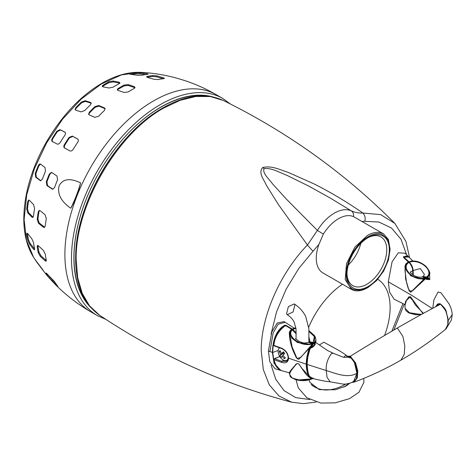 <?xml version="1.0" encoding="UTF-8"?>
<svg xmlns="http://www.w3.org/2000/svg" width="476" height="476" viewBox="0 0 476 476"><rect width="100%" height="100%" fill="white"/><g stroke="black" fill="none" stroke-linecap="round" stroke-linejoin="round"><path stroke-width="0.71" d="M406.623 254.779L400.994 239.202L391.445 227.998L378.973 222.06L364.878 221.292C365.639 218.032 364.961 215.271 362.849 213.022C347.331 202.217 331.1 192.53 314.148 183.95L288.343 172.443C280.471 170.063 271.897 165.237 262.621 167.564C257.962 173.282 264.067 179.529 266.304 185.164L278.418 204.579L307.431 245.015L313 251.245L298.726 268.535L286.147 289.182L276.586 311.732L271.076 334.045M75.696 258.718C74.5 205.763 116.18 133.566 162.637 108.129M262.621 167.564L264.144 168.575C261.996 172.961 268.797 178.696 272.492 183.807L286.552 199.295L317.397 230.414L307.431 245.015C280.019 273.176 260.872 317.004 261.247 350.776L263.282 369.489L269.279 384.822L278.906 395.931L291.627 402.196C223.238 384.067 159.192 355.054 99.478 315.154L89.553 305.901L82.205 293.293L77.689 277.764L76.166 259.86C74.958 206.447 117.001 133.625 163.863 107.963L180.13 100.329L195.832 96.473L210.428 96.533L223.411 100.507C205.882 92.499 185.705 94.968 162.875 107.903C148.452 116.299 134.881 128.002 122.171 143.008C111.61 155.557 102.56 169.361 95.027 184.414C87.786 198.974 82.515 213.605 79.212 228.313C76.767 239.285 75.571 249.763 75.624 259.753C75.981 285.642 83.937 304.11 99.49 315.16L99.478 315.154M223.405 100.507C287.813 132.268 344.969 173.228 394.86 223.393L380.604 214.605L362.849 213.022C358.642 213.224 354.787 212.498 351.288 210.844L330.481 198.183L309.102 186.277L287.052 175.4C278.543 172.038 271.588 167.784 264.144 168.575M383.477 233.853L353.579 216.651C353.823 214.063 353.061 212.129 351.288 210.844C346.433 208.756 340.786 209.523 334.342 213.153C327.899 216.961 322.252 222.714 317.397 230.414L323.353 234.097L318.95 244.349A32.059 18.51 120 0 0 322.906 272.921L351.419 289.384L345.219 279.573L346.504 263.698L354.858 247.121L367.448 235.441C372.773 232.431 377.522 231.628 381.692 233.032L383.477 233.853L388.398 239.511L390.118 249.347L387.976 239.648L381.954 234.329C373.011 230.705 358.202 241.076 351.068 255.963C343.458 270.677 345.04 286.867 354.358 289.723L360.838 290.164L368.156 287.385L376.564 280.602L383.686 270.993L388.446 260.015L390.118 249.347M377.765 279.287A62.41 36.033 -60 0 1 384.566 335.473M353.579 216.651C349.253 214.783 344.213 215.467 338.466 218.71C332.718 222.108 327.684 227.236 323.353 234.097M368.156 287.385L367.448 287.796C362.159 290.8 357.411 291.604 353.21 290.205L351.419 289.384M345.909 383.995A62.41 36.033 -60 0 1 314.785 387.042A62.41 36.033 -60 0 1 311.131 384.364M308.728 327.208A62.41 36.033 -60 0 1 342.482 284.22M389.332 249.799A29.952 17.291 120 0 0 368.156 237.572A29.952 17.291 120 0 0 346.98 274.253A29.952 17.291 120 0 0 368.156 286.481A29.952 17.291 120 0 0 389.332 249.799M346.986 273.498A28.143 16.249 120 0 0 352.805 285.659A28.143 16.249 120 0 0 366.877 284.261A28.143 16.249 120 0 0 386.774 249.799A28.143 16.249 120 0 0 380.949 236.917A28.143 16.249 120 0 0 367.508 237.958M348.283 265.037A28.143 16.249 120 0 0 360.826 243.313M294.912 304.723L293.091 311.976L287.242 314.695L286.54 313.91L288.367 306.651L294.216 303.932L294.912 304.723M347.42 356.119L345.784 355.352L343.654 357.268M346.29 355.263C342.821 352.787 338.817 350.348 334.289 347.932L323.829 342.208L319.319 344.993M288.182 357.601A7.122 4.111 60 0 1 286.73 360.308A7.122 4.111 60 0 1 280.34 357.315A7.122 4.111 60 0 1 278.133 351.228A7.122 4.111 60 0 1 279.608 347.968A7.122 4.111 60 0 1 279.763 347.885L279.608 347.968M281.97 356.274A13.274 10.645 -138.3 0 0 284.505 358.708A13.108 2.047 -60.5 0 0 285.356 357.756A13.274 10.645 41.7 0 1 282.821 355.322A13.274 2.029 143.7 0 1 284.713 353.484A13.108 5.319 -130.2 0 1 284.071 352.639A13.108 5.319 -130.2 0 1 283.464 351.782A13.274 2.029 -36.3 0 0 281.566 353.62A13.274 10.645 41.7 0 1 280.084 350.574A13.108 5.522 170.3 0 0 279.233 351.526A13.274 10.645 -138.3 0 0 280.721 354.572A13.274 2.029 -36.3 0 0 279.882 355.798A13.108 12.888 -3 0 0 281.132 357.506A13.274 2.029 143.7 0 1 281.97 356.274L283.083 355.632M281.566 353.62L283.833 352.311M280.721 354.572L283.684 352.865L283.44 352.537M280.483 351.591L279.233 351.526M279.882 355.798L283.684 352.865M284.505 358.708L285.023 357.494M283.107 353.507L283.75 354.388M346.623 357.226L350.425 356.964L354.388 361.706L357.327 373.273L356.94 373.261C347.468 378.789 335.461 373.267 326.262 370.554L327.042 377.337L330.195 381.853L324.245 381.068L313.898 378.807M308.978 330.695L314.505 335.628L315.421 337.359L315.891 339.703L315.891 342.601L327.565 350.514L333.361 353.323L331.528 353.49C327.53 358.898 325.774 364.586 326.262 370.554L307.121 364.455C307.567 371.232 308.496 375.32 309.9 376.712L312.881 378.444L312.964 378.009M294.21 328.166L285.231 322.323L278.109 324.227L273.135 333.027L269.916 351.574L268.41 351.026L269.838 361.873L275.086 368.799L280.81 370.441L274.063 363.242L272.403 352.478C272.599 343.916 274.515 330.725 284.844 325.179L286.052 325.334L292.127 329.029L294.031 328.47M347.42 356.94L351.324 358.226L354.412 362.575L356.94 373.261L353.626 381.573C352.276 382.662 345.921 384.525 343.154 384.09L330.082 381.829M352.085 382.335L354.031 382.174L357.303 377.89L357.768 370.935L355.584 362.908L350.3 356.268C366.597 346.123 382.27 336.71 397.329 328.018L402.91 336.472L404.802 345.969L404.267 354.34L400.941 360.148C385.62 368.965 369.983 376.308 354.031 382.174L352.044 382.359M390.963 331.712L397.329 328.018C412.43 319.301 426.835 311.346 440.538 304.17L437.646 304.033L435.486 306.83M352.383 382.198L356.476 378.842L357.363 371.911L355.388 363.61L350.08 356.679L350.3 356.268L347.349 356.167L346.135 357.315M437.646 304.033C439.211 303.599 440.223 303.646 440.681 304.164C444.037 307.127 445.911 309.626 446.31 311.661L448.196 321.127C447.97 327.399 445.786 329.261 445.369 329.44L447.797 324.668L447.862 317.873L445.56 310.263L440.538 304.17C426.835 311.346 412.43 319.301 397.329 328.018C382.27 336.71 366.597 346.123 350.3 356.268M333.361 353.323L343.137 357.178C345.588 357.464 347.028 357.381 347.444 356.929M436.26 306.419L440.431 304.224L438.265 304.491L436.849 306.11M316.028 342.75L314.225 342.958L315.136 343.547L315.172 344.654L312.881 347.099L310.721 348.117L309.9 349.229L307.811 357.071L307.062 364.194C307.05 359.428 307.972 354.394 309.817 349.092L310.721 348.117M448.184 320.562L452.2 314.559C452.152 315.534 452.587 310.62 449.07 303.884L441.038 292.823L438.027 292.002L433.856 299.975L432.779 308.275M268.41 351.026L271.802 331.998L277.258 322.96L284.142 321.615L285.231 322.323M278.871 369.382L274.045 362.171L272.736 352.478L269.916 351.574M313.47 378.331L313.601 378.723M310.828 377.022L310.721 377.438M309.9 376.712L309.817 376.355M315.891 342.571L315.296 341.988L315.642 342.744M291.877 329.416L294.495 328.226M284.844 325.179L285.808 325.727L286.052 325.334M284.981 325.81L284.981 325.566C275.003 330.784 272.819 344.077 272.736 352.478L278.18 350.437M312.881 347.099L315.172 344.654M315.136 343.547L314.963 344.713M309.001 331.469L314.38 336.586L313.214 342.303L313.97 342.785L313.779 343.142L314.225 342.958L314.773 336.532L308.983 330.85M315.891 339.709L315.296 341.988L313.779 343.142M422.926 313.607L410.407 296.637L406.45 300.445L405.165 304.7L394.223 299.273L389.594 292.187L388.309 281.804L392.081 261.812L398.275 252.821L405.005 253.184L408.313 256.463L403.517 256.665L403.547 257.504L408.295 261.961L405.778 263.954L405.332 265.31M388.309 281.804L411.508 295.197L432.279 308.543M423.396 313.351L415.447 305.11L412.4 299.928L409.086 296.602L405.6 301.391L405.046 304.628M405.082 266.453L405.623 279.061L409.277 291.211L412.686 290.717L425.657 278.627L426.365 279.323L429.322 279.543M295.888 327.922L292.276 329.124L292.109 329.529L292.276 329.124M405.046 304.348L405.046 308.21M429.804 279.59L426.555 279.317L425.068 277.823L422.438 276.806C420.118 277.651 417.256 277.205 413.84 275.479C411.026 273.248 409.818 272.082 410.223 271.974L410.258 272.236M429.501 279.549L429.126 279.65M426.365 279.323L426.776 279.561M424.164 280.09L423.688 279.406L425.556 278.466L426.46 279.293M405.046 270.957L406.51 282.399L408.182 288.319L410.711 292.323L423.688 279.406L410.818 275.848L405.046 267.107L406.183 263.829L405.778 263.954M403.547 257.504L408.539 262.062L406.183 263.829M403.517 256.665L403.749 256.998L407.515 256.136M403.785 257.611L403.636 257.272M292.133 329.541L295.947 328.345M296.191 332.908L292.871 329.481L292.639 329.85M421.528 314.374L410.026 313.327L405.046 308.24L405.974 310.733L408.771 312.928L415.851 314.779L421.076 314.624M408.372 312.559L421.2 314.559M425.556 278.466L425.496 278.395C413.775 281.828 399.09 267.726 408.527 262.097L408.456 262.05M310.578 341.935L313.006 342.637L313.214 342.303L309.329 342.149L309.822 340.917L308.942 337.163M410.264 272.082L412.68 270.701C412.93 268.672 410.693 263.871 408.926 262.472C400.274 267.506 413.477 281.37 424.907 277.817L425.681 278.502M408.926 262.472L408.527 262.097L408.991 262.454M425.556 278.377L422.438 276.806M429.298 278.757L429.542 279.4L428.983 278.621L428.876 279.109L427.799 279.132L427.906 279.477L426.895 279.329L427.127 278.966L426.437 278.281L428.15 278.359L427.948 277.573L426.228 278.085C435.796 272.29 420.968 257.986 409.187 261.8L412.121 261.151M429.661 273.474L427.948 277.573L429.388 278.865M428.876 279.109L429.191 278.662L428.15 278.359M427.799 279.132L427.127 278.966M426.466 277.091L423.325 276.407L424.396 274.432L420.326 268.571L413.126 270.529C412.865 267.334 411.621 264.579 409.378 262.258C419.79 258.284 434.921 271.481 426.466 277.091L425.603 277.472L426.835 279.483M428.918 279.448L429.09 278.841L428.918 279.448M423.408 276.788L425.342 277.782L425.603 277.472L423.075 276.514L422.712 276.746M411.3 261.122L408.973 261.877L409.378 262.258L409.122 262.568M409.039 261.86L404.582 257.766L404.332 258.081L404.261 257.034L408.89 257.046C406.373 254.898 404.112 256.933 404.32 256.897L404.029 257.504M404.261 257.034L404.035 257.754M404.582 257.766L404.546 256.897M408.723 262.193L408.973 261.877M308.823 342.518L311.911 343.232C302.242 347.873 285.195 335.86 292.478 329.749L291.836 329.547C291.377 329.184 290.538 330.07 289.331 332.2L290.021 331.516L289.694 333.265L289.872 332.004L291.83 329.553C284.624 336.681 303.539 348.646 313.398 343.226L311.953 344.541L297.613 342.565L291.925 338.257L289.694 333.265L292.05 346.814L297.018 358.416L300.784 357.44L311.953 344.541L312.5 345.13L313.601 343.416L314.713 344.1L314.707 344.826L314.499 344.547L313.428 345.755L311.393 346.51L309.18 348.605C307.228 354.096 306.264 359.291 306.288 364.182C306.264 369.186 307.228 373.345 309.18 376.653L312.5 378.497L311.958 378.848L312.857 378.575M289.872 373.565C289.801 372.297 291.955 369.192 296.328 364.241C297.714 362.944 299.071 363.616 300.404 366.27L303.896 371.375C306.288 374.993 308.978 377.486 311.958 378.848L297.714 379.961L292.002 377.855L289.694 374.523L289.247 372.803L281.221 370.572L276.247 366.288L273.873 359.654L281.489 362.361L281.851 361.338L286.6 361.248C287.141 361.486 287.671 360.35 288.188 357.839C287.879 353.62 285.689 350.52 281.619 348.545L274.063 345.838L273.736 345.249C274.432 340.096 276.431 335.086 279.733 330.213L284.898 325.846L286.481 325.989L292.074 329.392M274.253 358.785L273.873 359.654L274.408 358.696L281.851 361.338L283.72 360.237M312.339 378.765L301.522 380.532L292.651 378.247M311.393 378.075L312.5 378.497M309.739 377.165L309.495 376.528L309.18 376.653M289.331 372.797C289.408 372.018 291.371 369.495 295.221 365.229C295.917 363.723 297.107 363.301 298.785 363.95L302.195 368.68L309.59 376.7M281.489 362.361C285.868 363.658 288.218 362.272 288.533 358.19L306.288 364.182L306.984 363.95M274.408 345.79L273.867 345.159C274.604 337.347 278.27 330.951 284.856 325.971L286.362 326.018L291.931 329.469M288.533 358.19L288.391 357.553L288.533 358.19C288.218 353.591 285.868 350.235 281.489 348.123L273.873 345.397C274.587 337.573 278.305 331.076 285.023 325.905L285.023 325.905M309.739 347.783L298.785 359.32C297.107 358.892 295.917 357.535 295.221 355.269C291.371 347.932 289.408 340.245 289.331 332.2M309.876 348.819L310.257 347.325L312.5 345.13M314.487 343.999L314.499 344.547M290.021 331.516L289.872 332.046M312.482 378.289L312.054 378.295M311.536 377.873L312 378.087M309.489 349.789L309.59 348.444M310.411 347.504L311.393 346.51M311.536 347.438L311.536 346.718L312.054 346.409M312 347.224L312 346.611L313.69 345.969L313.428 345.755M314.713 344.1L314.707 344.826L313.69 346.016M313.601 343.416L314.517 343.975M314.916 344.666L314.624 343.946L312.72 342.684C311.256 341.81 309.995 341.726 308.936 342.422L312.601 342.714L313.535 343.303M295.804 338.811L296.084 338.412M296.185 333.831L291.58 329.19M313.404 343.22L312.601 342.714L311.911 343.232M309.495 376.195L309.495 376.528C307.573 373.285 306.621 369.162 306.627 364.152C306.609 359.279 307.567 354.132 309.495 348.706L309.18 348.605M281.489 348.123L281.851 348.462L281.489 348.123M134.208 88.453A122.749 70.87 120 0 0 128.163 91.945L124.135 92.463L118.09 90.422L117.257 89.613L118.09 88.542A119.791 69.163 -60 0 1 124.135 85.055L128.163 84.603L134.208 86.644L135.047 87.477L134.208 88.453M119.095 83.705A117.881 68.062 120 0 0 113.05 87.197L109.022 88.001L102.977 86.834L102.144 86.227L102.977 85.246A113.151 65.331 -60 0 1 109.022 81.753L113.05 81.015L119.095 82.181L119.934 82.812L119.095 83.705M163.696 78.665A122.749 70.87 120 0 0 158.014 79.557L153.956 79.266L147.477 77.386L146.507 76.785L147.227 76.422A119.791 69.163 -60 0 1 152.903 75.529L156.949 75.898L163.423 77.778L164.393 78.397L163.696 78.665M147.405 74.357A117.881 68.062 120 0 0 141.723 75.25L137.576 75.279L130.846 74.363C129.591 74.202 129.478 73.988 130.507 73.726A113.151 65.331 -60 0 1 136.184 72.834L140.313 72.876L147.048 73.792C148.286 74.018 148.405 74.208 147.405 74.357L148.084 74.155M129.799 74.024L130.507 73.726L130.353 74.298M45.446 273.533L38.27 264.109A113.151 65.331 -60 0 1 36.408 261.586A113.151 65.331 -60 0 1 35.248 259.807L42.423 269.232A117.881 68.062 120 0 0 45.446 273.533L45.797 273.974C58.56 289.229 73.59 301.861 90.862 311.863A125.384 72.394 120 0 1 64.891 254.464A125.384 72.394 120 0 1 119.625 128.282A125.384 72.394 120 0 1 216.247 94.688C206.251 88.923 195.785 84.228 184.837 80.605A122.749 70.87 120 0 0 184.629 80.533L177.613 78.391C165.41 74.964 152.998 72.947 140.384 72.352L121.434 74.905L101.257 84.032L81.188 99.127L62.558 119.19L46.612 142.895L34.397 168.671L26.733 194.797L24.115 219.549L26.519 240.463L33.588 257.337C27.072 246.943 23.806 234.049 23.8 218.651C24.133 193.774 31.6 168.331 46.208 142.33C62.225 115.085 81.122 95.212 102.893 82.705C115.918 75.363 128.419 71.912 140.39 72.352M46.285 218.549A122.749 70.87 120 0 0 45.238 226.029L44.411 227.463L43.316 227.195L38.502 223.244L37.223 219.442A119.791 69.163 -60 0 1 38.27 211.963L39.181 210.499L40.258 210.773L45.065 214.73L46.285 218.549M34.564 208.559A117.881 68.062 120 0 0 33.516 216.039L32.785 217.437L31.838 217.11L27.775 212.879L26.739 208.988A113.151 65.331 -60 0 1 27.787 201.509L28.602 200.075L29.524 200.414L33.588 204.644L34.564 208.559M57.578 179.755A122.749 70.87 120 0 0 54.556 187.55L52.562 189.246L46.963 185.622L46.291 181.891A119.791 69.163 -60 0 1 49.314 174.103L51.378 172.407L52.003 172.639L56.959 176.031L57.578 179.755M45.446 171.3A117.881 68.062 120 0 0 42.423 179.089L40.573 180.803L35.7 177.245L35.248 173.532A113.151 65.331 -60 0 1 38.27 165.743C39.038 164.214 39.859 163.72 40.74 164.256L45.041 167.594L45.446 171.3M40.192 164.036L40.74 164.256M64.605 148.012C63.653 147.328 63.582 146.209 64.385 144.662A119.791 69.163 -60 0 1 69.014 137.504L72.322 136.076L77.564 138.927C78.546 139.641 78.605 140.747 77.743 142.247A122.749 70.87 120 0 0 73.114 149.404C72.09 150.827 71.001 151.309 69.847 150.856L64.409 147.881M52.354 141.568C51.497 140.991 51.479 139.914 52.295 138.349A113.151 65.331 -60 0 1 56.924 131.192L60.071 129.639L64.825 132.096C65.712 132.715 65.718 133.78 64.843 135.285A117.881 68.062 120 0 0 60.214 142.449C59.185 143.889 58.143 144.412 57.102 144.032L52.176 141.455M90.422 104.869A117.881 68.062 120 0 0 84.746 110.533L81.075 111.878L75.72 110.17L75.071 109.629L75.815 107.689A113.151 65.331 -60 0 1 81.497 102.019L85.186 100.728L90.541 102.435L91.196 103.006L90.422 104.869M104.363 110.533A122.749 70.87 120 0 0 98.681 116.204L94.926 117.328L89.309 114.948L88.619 114.288L89.321 112.241A119.791 69.163 -60 0 1 94.998 106.576L98.776 105.505L104.393 107.879L105.089 108.564L104.363 110.533M70.763 208.232C64.486 203.877 56.525 196.326 59.143 185.688C64.201 176.566 73.869 179.732 80.605 182.879C78.433 192.233 75.154 200.688 70.763 208.232A91.404 52.771 -60 0 0 80.605 182.879M33.516 242.57A117.881 68.062 120 0 0 34.564 248.835L34.504 249.763L33.588 249.228L29.524 244.188L27.787 240.445A113.151 65.331 -60 0 1 26.739 234.18L26.876 233.186L27.775 233.746L31.838 238.779L33.516 242.57M45.238 253.94A122.749 70.87 120 0 0 46.285 260.211L46.16 261.187L45.065 260.794L40.258 256.338L38.27 252.786A119.791 69.163 -60 0 1 37.223 246.514L37.42 245.485L38.502 245.89L43.316 250.346L45.238 253.94M35.325 259.712L34.962 259.283M57.578 285.969C58.126 286.695 57.917 286.623 56.959 285.755L49.314 277.895A119.791 69.163 -60 0 1 46.291 273.599C45.815 272.778 46.041 272.825 46.963 273.742L54.556 281.667A122.749 70.87 120 0 0 57.578 285.969L57.882 286.463M46.517 273.313L46.291 273.599L46.047 273.022M206.762 96.039A122.534 70.746 120 0 0 124.391 137.421M81.943 210.951A122.534 70.746 120 0 0 73.994 257.391A122.534 70.746 120 0 0 87.286 302.968M134.892 87.905L134.208 87.477L134.208 86.644M128.163 84.603L128.163 85.442L134.208 87.477M128.163 85.442L124.135 85.894A118.768 68.568 120 0 0 118.09 89.381L117.399 90.012M119.696 83.276L119.095 83.038L119.095 82.181M113.05 81.015L113.05 81.884L119.095 83.038M113.05 81.884L109.022 82.628A112.086 64.712 120 0 0 102.977 86.114L102.364 86.614M163.232 78.719L163.423 77.778M156.949 75.898L156.699 76.832L163.173 78.701M156.699 76.832L152.659 76.463A118.768 68.568 120 0 0 147.209 77.308M140.313 72.876L140.057 73.839L145.71 74.565M140.057 73.839L135.928 73.798A112.086 64.712 120 0 0 131.543 74.44M48.802 275.604A118.768 68.568 120 0 0 49.944 277.115L55.293 282.803M37.919 245.467L37.937 245.955A118.768 68.568 120 0 0 38.984 252.226L40.972 255.779L46.339 260.628M27.459 233.389L27.477 233.597A112.086 64.712 120 0 0 28.53 239.868L30.262 243.611L34.587 248.942M39.556 210.446L38.984 211.695A118.768 68.568 120 0 0 37.937 219.174L39.222 222.976L44.744 227.248M28.994 200.063L28.53 201.229A112.086 64.712 120 0 0 27.477 208.708L28.512 212.605L33.118 217.181M51.688 172.479L49.944 174.156A118.768 68.568 120 0 0 46.922 181.951L47.588 185.682L52.872 189.24M40.514 164.119L38.925 165.797A112.086 64.712 120 0 0 35.902 173.591L36.349 177.298L40.894 180.779M72.322 136.076L78.022 139.295M72.792 136.451L69.484 137.873A118.768 68.568 120 0 0 64.849 145.037C64.046 146.578 64.123 147.697 65.075 148.387M60.071 129.639L65.295 132.477M60.553 130.025L57.406 131.578A112.086 64.712 120 0 0 52.776 138.736C51.961 140.301 51.985 141.372 52.836 141.955M91.255 103.363L90.541 102.435M85.186 100.728L85.442 101.394L90.797 103.09M85.442 101.394L81.753 102.691A112.086 64.712 120 0 0 76.071 108.355L75.267 109.92M105.16 108.909L104.393 107.879M98.776 105.505L99.026 106.148L104.637 108.516M99.026 106.148L95.248 107.219A118.768 68.568 120 0 0 89.565 112.889L88.792 114.585M271.076 364.925L275.741 379.247L284.029 390.576L295.691 397.609L309.84 399.56M343.85 387.137L349.17 383.388M391.849 331.201L402.952 303.611M362.004 221.453L364.878 221.292M313 251.245L318.95 244.349M357.327 373.273L356.221 379.134L352.609 382.091M350.08 356.679L346.516 357.25M448.029 319.378L446.214 311.619L441.478 304.813M440.49 304.188L436.183 306.461M313.993 343.309L314.898 344.291M409.14 262.591C411.27 264.805 412.466 267.429 412.716 270.463L412.716 270.463M412.728 270.671L412.865 274.848M313.006 342.637L313.755 343.119M412.817 274.813L412.68 270.701M424.193 277.228L424.967 277.8M429.263 278.888L429.346 279.418M412.728 270.505L413.126 270.529L413.281 275.134M425.342 277.782L425.966 278.395M287.671 360.13L287.111 360.088M279.858 356.607L274.408 358.696M310.411 377.403L309.882 376.766M292.478 329.749L296.185 333.765M230.283 103.929L222.833 98.49A125.384 72.394 120 0 0 160.138 104.702A125.384 72.394 120 0 0 71.477 258.266A125.384 72.394 120 0 0 97.449 315.665L105.886 319.396M213.159 96.973A123.105 71.073 120 0 0 160.947 107.029A123.105 71.073 120 0 0 124.462 137.35A123.105 71.073 120 0 0 81.914 211.046A123.105 71.073 120 0 0 73.899 257.802A123.105 71.073 120 0 0 91.297 308.049M124.135 85.894L124.135 85.055M118.09 89.381L118.09 88.542M109.022 82.628L109.022 81.753M102.977 86.114L102.977 85.246M152.659 76.463L152.903 75.529M147.007 77.237L147.227 76.422M146.882 74.417L147.048 73.792M135.928 73.798L136.184 72.834M52.003 280.911L52.628 280.126M49.944 277.115L49.314 277.895M45.773 260.241L45.065 260.794M40.258 256.338L40.972 255.779M37.937 245.955L37.223 246.514M38.984 252.226L38.27 252.786M34.314 248.656L33.588 249.228M29.524 244.188L30.262 243.611M27.477 233.597L26.739 234.18M28.53 239.868L27.787 240.445M44.024 226.933L43.316 227.195M38.502 223.244L39.222 222.976M38.984 211.695L38.27 211.963M37.937 219.174L37.223 219.442M32.564 216.836L31.838 217.11M27.775 212.879L28.512 212.605M28.53 201.229L27.787 201.509M27.477 208.708L26.739 208.988M52.544 189.073L51.92 189.014M46.963 185.622L47.588 185.682M49.944 174.156L49.314 174.103M46.922 181.951L46.291 181.891M40.644 180.636L40.008 180.577M35.7 177.245L36.349 177.298M38.925 165.797L38.27 165.743M35.902 173.591L35.248 173.532M69.484 137.873L69.014 137.504M64.849 145.037L64.385 144.662M57.406 131.578L56.924 131.192M52.776 138.736L52.295 138.349M81.753 102.691L81.497 102.019M76.071 108.355L75.815 107.689M95.248 107.219L94.998 106.576M89.565 112.889L89.321 112.241M316.141 402.065L303.551 403.648L291.627 402.196M393.86 330.029L404.225 304.241M409.592 257.742L405.939 241.445L394.86 223.387M314.785 387.042L312.113 385.5M287.242 314.695C290.449 316.748 292.77 319.253 294.204 322.204L296.03 329.071L296.072 339.096M298.345 387.946L306.824 397.728L320.854 403.065L335.241 402.845L349.515 398.65L358.969 392.26L363.902 382.27L363.777 378.378M294.216 303.932C299.291 307.157 303.135 311.381 305.747 316.611L308.87 328.72L308.865 342.476M309.043 379.949L309.882 382.347L319.337 389.642L335.384 389.79L346.123 386L349.925 383.168M296.048 379.753L298.184 387.607M287.891 359.636L286.73 360.308M445.363 329.44C431.042 341.054 416.238 351.288 400.941 360.148M440.318 304.283L438.259 304.497M446.97 327.345L451.349 320.021L452.2 315.041M437.474 305.776L438.461 304.378M315.172 344.327L313.434 346.385L310.685 347.873L309.751 349.104C308.127 353.317 307.198 358.386 306.978 364.307C307.216 370.149 308.15 374.255 309.781 376.635L312.869 378.444M295.87 327.803L293.258 328.511M429.828 279.364L429.328 279.471L429.06 278.853M403.749 257.498L409.104 262.478C411.3 264.745 412.525 267.441 412.787 270.564L412.93 274.89M406.95 262.93C405.272 265.191 404.636 266.584 405.046 267.107L405.046 270.993M410.705 261.223C414.864 260.55 419.945 261.235 426.026 266.411C429.126 270.481 430.34 272.891 429.667 273.64L429.667 279.245M423.408 276.36L422.694 276.746M412.811 261.003L408.89 257.04M281.221 370.572C276.931 368.483 274.438 364.8 273.742 359.535L274.307 358.66L279.823 356.548M289.694 374.523C290.533 376.575 288.861 376.808 295.959 379.729C302.004 381.276 307.692 380.865 313.018 378.497M308.781 342.536L303.938 343.041C300.415 342.054 298.404 341.221 297.899 340.548L295.608 338.537L295.739 339.156M292.091 329.41L296.191 333.617M36.408 261.586L33.588 257.337M90.862 311.863L97.449 315.665M81.914 211.046C91.047 183.563 105.226 158.996 124.462 137.35M216.247 94.688L222.833 98.49"/></g></svg>
